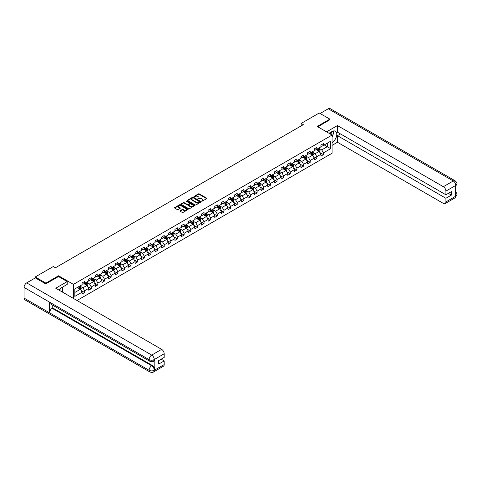 <?xml version="1.0" encoding="UTF-8"?>
<svg xmlns="http://www.w3.org/2000/svg" width="481" height="481" viewBox="0 0 481 481"><rect width="100%" height="100%" fill="white"/><g stroke="black" fill="none" stroke-linecap="round" stroke-linejoin="round"><path stroke-width="0.72" d="M201.749 201.274L206.77 198.713A0.589 0.343 0 0 0 206.77 198.232L199.254 193.891A0.589 0.343 0 0 0 198.419 193.891L193.987 196.452L193.987 196.789L195.142 196.458A1.888 1.088 0 0 1 197.817 196.458L198.443 196.819A1.888 1.088 0 0 1 198.996 197.595A1.888 1.088 0 0 1 198.443 198.364L197.865 199.032L199.026 198.701A1.888 1.088 0 0 1 201.695 198.701L202.321 199.062A1.888 1.088 0 0 1 202.88 199.831A1.888 1.088 0 0 1 202.321 200.607L201.749 200.938M180.092 210.714A0.589 0.343 0 0 0 180.092 211.195L182.203 212.416A0.589 0.343 0 0 0 183.039 212.416L187.963 209.572A0.589 0.343 0 0 0 187.963 209.091L180.447 204.75A0.589 0.343 0 0 0 179.611 204.75L174.687 207.594A0.589 0.343 0 0 0 174.687 208.075L177.236 209.548A0.589 0.343 0 0 0 178.072 209.548L180.177 208.327A0.589 0.343 0 0 0 180.177 207.846L178.914 207.119A1.581 0.914 0 0 1 178.451 206.475A1.581 0.914 0 0 1 179.425 205.634A1.581 0.914 0 0 1 181.151 205.826L186.093 208.682A1.581 0.914 0 0 1 186.556 209.331A1.581 0.914 0 0 1 185.582 210.173A1.581 0.914 0 0 1 183.862 209.975L183.039 209.5A0.589 0.343 0 0 0 182.203 209.5L180.092 210.714L180.092 211.195L182.203 209.987L182.203 209.5M58.544 276.575L58.544 275.787L45.869 283.105L35.233 276.966L35.233 277.946M58.544 275.787L73.425 284.379L332.088 135.047L332.088 153.217L77.002 300.487M329.876 119.871L329.876 119.132L317.207 126.449L332.088 135.047M329.876 119.132L319.246 112.993L301.172 123.431L301.172 125.884M35.233 276.966L53.313 266.528L55.435 267.761L303.301 124.657L301.172 123.431M195.184 204.918A0.589 0.343 0 0 0 196.02 204.918L200.944 202.074A0.589 0.343 0 0 0 200.944 201.593L193.434 197.252A0.589 0.343 0 0 0 192.598 197.252L187.668 200.096A0.589 0.343 0 0 0 187.668 200.583L195.184 204.918M186.394 201.365L186.814 201.419L186.814 200.932L194.456 205.339A0.589 0.343 0 0 1 194.456 205.82L189.526 208.664A0.589 0.343 0 0 1 188.696 208.664L181.181 204.329L183.285 203.12L183.285 202.627L181.181 203.848A0.589 0.343 0 0 0 181.181 204.329L181.181 203.848M183.285 203.12A0.589 0.343 0 0 1 184.121 203.12L184.121 202.627A0.589 0.343 0 0 0 183.285 202.627M184.121 202.627L187.169 204.389A0.589 0.343 0 0 0 188.005 204.389L189.406 203.583A0.589 0.343 0 0 0 189.406 203.096L186.231 201.268L186.814 200.932M73.425 298.424L73.425 284.379M81.061 290.482L84.614 292.532L84.614 290.74L88.696 288.384L88.696 290.175L91.246 288.702L91.246 286.91L95.328 284.554L95.328 286.345L97.883 284.872L97.883 283.081L101.966 280.724L101.966 282.515L104.515 281.042L104.515 279.251L108.598 276.894L108.598 278.685L111.153 277.212L111.153 275.421L115.236 273.064L115.236 274.855L117.785 273.382L117.785 271.591L121.867 269.234L121.867 271.025L124.417 269.552L124.417 267.761L128.499 265.404L128.499 267.195L131.054 265.722L131.054 263.931L135.137 261.574L135.137 263.366L137.686 261.892L137.686 260.101L141.769 257.744L141.769 259.536L144.324 258.063L144.324 256.265L148.407 253.908L148.407 255.706L150.956 254.233L150.956 252.435L155.038 250.078L155.038 251.87L157.594 250.397L157.594 248.605L161.676 246.248L161.676 248.04L164.225 246.567L164.225 244.775L168.308 242.418L168.308 244.21L170.863 242.737L170.863 240.945L174.946 238.588L174.946 240.38L177.495 238.907L177.495 237.115L181.577 234.758L181.577 236.55L184.133 235.077L184.133 233.285L188.215 230.928L188.215 232.72L190.765 231.247L190.765 229.455L194.847 227.098L194.847 228.89L197.402 227.417L197.402 225.625L201.485 223.268L201.485 225.06L204.034 223.587L204.034 221.795L208.117 219.438L208.117 221.23L210.666 219.757L210.666 217.965L214.754 215.608L214.754 217.4L217.304 215.927L217.304 214.135L221.386 211.778L221.386 213.57L223.936 212.097L223.936 210.305L228.018 207.942L228.018 209.74L230.573 208.267L230.573 206.469L234.656 204.112L234.656 205.91L237.205 204.431L237.205 202.639L241.288 200.282L241.288 202.074L243.843 200.601L243.843 198.809L247.925 196.452L247.925 198.244L250.475 196.771L250.475 194.979L254.557 192.622L254.557 194.414L257.113 192.941L257.113 191.149L261.195 188.792L261.195 190.584L263.744 189.111L263.744 187.319L267.827 184.963L267.827 186.754L270.382 185.281L270.382 183.489L274.465 181.133L274.465 182.924L277.014 181.451L277.014 179.66L281.096 177.303L281.096 179.094L283.652 177.621L283.652 175.83L287.734 173.473L287.734 175.264L290.284 173.791L290.284 172L294.366 169.643L294.366 171.434L296.921 169.961L296.921 168.17L301.004 165.813L301.004 167.604L303.553 166.131L303.553 164.34L307.636 161.983L307.636 163.774L310.185 162.301L310.185 160.504L314.267 158.147L314.267 159.945L316.823 158.471L316.823 156.674L320.905 154.317L320.905 156.109L323.454 154.635L323.454 152.844L330.688 148.671L330.688 141.21L327.284 143.17L327.284 146.705L330.688 148.671M84.614 292.532L82.059 294.005L82.059 292.214L74.832 296.386L74.832 288.925L82.059 284.752L82.059 282.96L84.614 281.487L84.614 283.279L88.696 280.922L88.696 279.13L91.246 277.651L91.246 279.449L95.328 277.092L95.328 275.294L97.883 273.821L97.883 275.619L101.966 273.256L101.966 271.464L104.515 269.991L104.515 271.783L108.598 269.426L108.598 267.634L111.153 266.161L111.153 267.953L115.236 265.596L115.236 263.804L117.785 262.331L117.785 264.123L121.867 261.766L121.867 259.974L124.417 258.501L124.417 260.293L128.499 257.936L128.499 256.145L131.054 254.671L131.054 256.463L135.137 254.106L135.137 252.315L137.686 250.841L137.686 252.633L141.769 250.276L141.769 248.485L144.324 247.012L144.324 248.803L148.407 246.446L148.407 244.655L150.956 243.182L150.956 244.973L155.038 242.616L155.038 240.825L157.594 239.352L157.594 241.143L161.676 238.786L161.676 236.995L164.225 235.522L164.225 237.313L168.308 234.956L168.308 233.165L170.863 231.692L170.863 233.483L174.946 231.127L174.946 229.329L177.495 227.856L177.495 229.653L181.577 227.297L181.577 225.499L184.133 224.026L184.133 225.817L188.215 223.461L188.215 221.669L190.765 220.196L190.765 221.988L194.847 219.631L194.847 217.839L197.402 216.366L197.402 218.158L201.485 215.801L201.485 214.009L204.034 212.536L204.034 214.328L208.117 211.971L208.117 210.179L210.666 208.706L210.666 210.498L214.754 208.141L214.754 206.349L217.304 204.876L217.304 206.668L221.386 204.311L221.386 202.519L223.936 201.046L223.936 202.838L228.018 200.481L228.018 198.689L230.573 197.216L230.573 199.008L234.656 196.651L234.656 194.859L237.205 193.386L237.205 195.178L241.288 192.821L241.288 191.029L243.843 189.556L243.843 191.348L247.925 188.991L247.925 187.199L250.475 185.726L250.475 187.518L254.557 185.161L254.557 183.369L257.113 181.89L257.113 183.688L261.195 181.331L261.195 179.533L263.744 178.06L263.744 179.858L267.827 177.495L267.827 175.703L270.382 174.23L270.382 176.022L274.465 173.665L274.465 171.873L277.014 170.4L277.014 172.192L281.096 169.835L281.096 168.043L283.652 166.57L283.652 168.362L287.734 166.005L287.734 164.213L290.284 162.74L290.284 164.532L294.366 162.175L294.366 160.383L296.921 158.91L296.921 160.702L301.004 158.345L301.004 156.553L303.553 155.08L303.553 156.872L307.636 154.515L307.636 152.724L310.185 151.25L310.185 153.042L314.267 150.685L314.267 148.894L316.823 147.42L316.823 149.212L320.905 146.855L320.905 145.064L323.454 143.591L323.454 145.382L330.688 141.21M83.928 283.67L86.995 285.437L82.912 287.794L79.846 286.027M82.059 283.766L82.912 284.259L84.614 283.279M82.912 287.794L84.614 290.74M86.995 285.437L88.696 288.384M90.566 279.84L93.627 281.607L89.544 283.964L86.484 282.197M88.696 279.936L89.544 280.429L91.246 279.449M89.544 283.964L91.246 286.91M93.627 281.607L95.328 284.554M97.198 276.01L100.264 277.777L96.182 280.134L93.116 278.367M95.328 276.106L96.182 276.599L97.883 275.619M96.182 280.134L97.883 283.081M100.264 277.777L101.966 280.724M103.836 272.18L106.896 273.948L102.814 276.304L99.753 274.537M101.966 272.276L102.814 272.769L104.515 271.783M102.814 276.304L104.515 279.251M106.896 273.948L108.598 276.894M110.468 268.35L113.534 270.118L109.452 272.474L106.385 270.707M108.598 268.446L109.452 268.939L111.153 267.953M109.452 272.474L111.153 275.421M113.534 270.118L115.236 273.064M117.105 264.52L120.166 266.288L116.083 268.645L113.023 266.877M115.236 264.616L116.083 265.109L117.785 264.123M116.083 268.645L117.785 271.591M120.166 266.288L121.867 269.234M123.737 260.69L126.804 262.458L122.715 264.815L119.655 263.047M121.867 260.786L122.715 261.279L124.417 260.293M122.715 264.815L124.417 267.761M126.804 262.458L128.499 265.404M130.375 256.854L133.435 258.628L129.353 260.985L126.293 259.217M128.499 256.956L129.353 257.443L131.054 256.463M129.353 260.985L131.054 263.931M133.435 258.628L135.137 261.574M137.007 253.024L140.067 254.792L135.985 257.149L132.924 255.381M135.137 253.126L135.985 253.613L137.686 252.633M135.985 257.149L137.686 260.101M140.067 254.792L141.769 257.744M143.645 249.194L146.705 250.962L142.623 253.319L139.562 251.551M141.769 249.296L142.623 249.783L144.324 248.803M142.623 253.319L144.324 256.265M146.705 250.962L148.407 253.908M150.276 245.364L153.337 247.132L149.254 249.489L146.194 247.721M148.407 245.466L149.254 245.953L150.956 244.973M149.254 249.489L150.956 252.435M153.337 247.132L155.038 250.078M156.914 241.534L159.975 243.302L155.892 245.659L152.832 243.891M155.038 241.63L155.892 242.123L157.594 241.143M155.892 245.659L157.594 248.605M159.975 243.302L161.676 246.248M163.546 237.704L166.606 239.472L162.524 241.829L159.464 240.061M161.676 237.8L162.524 238.293L164.225 237.313M162.524 241.829L164.225 244.775M166.606 239.472L168.308 242.418M170.178 233.874L173.244 235.642L169.162 237.999L166.095 236.231M168.308 233.97L169.162 234.463L170.863 233.483M169.162 237.999L170.863 240.945M173.244 235.642L174.946 238.588M176.816 230.044L179.876 231.812L175.793 234.169L172.733 232.401M174.946 230.14L175.793 230.633L177.495 229.653M175.793 234.169L177.495 237.115M179.876 231.812L181.577 234.758M183.447 226.214L186.514 227.982L182.431 230.339L179.365 228.571M181.577 226.31L182.431 226.804L184.133 225.817M182.431 230.339L184.133 233.285M186.514 227.982L188.215 230.928M190.085 222.384L193.146 224.152L189.063 226.509L186.003 224.741M188.215 222.481L189.063 222.974L190.765 221.988M189.063 226.509L190.765 229.455M193.146 224.152L194.847 227.098M196.717 218.554L199.783 220.322L195.701 222.679L192.634 220.911M194.847 218.651L195.701 219.144L197.402 218.158M195.701 222.679L197.402 225.625M199.783 220.322L201.485 223.268M203.355 214.724L206.415 216.492L202.333 218.849L199.272 217.081M201.485 214.821L202.333 215.314L204.034 214.328M202.333 218.849L204.034 221.795M206.415 216.492L208.117 219.438M209.987 210.894L213.053 212.662L208.97 215.019L205.904 213.251M208.117 210.991L208.97 211.484L210.666 210.498M208.97 215.019L210.666 217.965M213.053 212.662L214.754 215.608M216.624 207.058L219.685 208.826L215.602 211.189L212.542 209.415M214.754 207.161L215.602 207.648L217.304 206.668M215.602 211.189L217.304 214.135M219.685 208.826L221.386 211.778M223.256 203.229L226.323 204.996L222.234 207.353L219.174 205.585M221.386 203.331L222.234 203.818L223.936 202.838M222.234 207.353L223.936 210.305M226.323 204.996L228.018 207.942M229.894 199.399L232.954 201.166L228.872 203.523L225.811 201.755M228.018 199.501L228.872 199.988L230.573 199.008M228.872 203.523L230.573 206.469M232.954 201.166L234.656 204.112M236.526 195.569L239.586 197.336L235.504 199.693L232.443 197.925M234.656 195.671L235.504 196.158L237.205 195.178M235.504 199.693L237.205 202.639M239.586 197.336L241.288 200.282M243.164 191.739L246.224 193.506L242.141 195.863L239.081 194.096M241.288 191.835L242.141 192.328L243.843 191.348M242.141 195.863L243.843 198.809M246.224 193.506L247.925 196.452M249.795 187.909L252.856 189.676L248.773 192.033L245.713 190.266M247.925 188.005L248.773 188.498L250.475 187.518M248.773 192.033L250.475 194.979M252.856 189.676L254.557 192.622M256.433 184.079L259.493 185.846L255.411 188.203L252.345 186.436M254.557 184.175L255.411 184.668L257.113 183.688M255.411 188.203L257.113 191.149M259.493 185.846L261.195 188.792M263.065 180.249L266.125 182.016L262.043 184.373L258.982 182.606M261.195 180.345L262.043 180.838L263.744 179.858M262.043 184.373L263.744 187.319M266.125 182.016L267.827 184.963M269.697 176.419L272.763 178.186L268.681 180.543L265.614 178.776M267.827 176.515L268.681 177.008L270.382 176.022M268.681 180.543L270.382 183.489M272.763 178.186L274.465 181.133M276.334 172.589L279.395 174.356L275.312 176.713L272.252 174.946M274.465 172.685L275.312 173.178L277.014 172.192M275.312 176.713L277.014 179.66M279.395 174.356L281.096 177.303M282.966 168.759L286.033 170.527L281.95 172.883L278.884 171.116M281.096 168.855L281.95 169.348L283.652 168.362M281.95 172.883L283.652 175.83M286.033 170.527L287.734 173.473M289.604 164.929L292.664 166.697L288.582 169.053L285.522 167.286M287.734 165.025L288.582 165.518L290.284 164.532M288.582 169.053L290.284 172M292.664 166.697L294.366 169.643M296.236 161.093L299.302 162.867L295.22 165.224L292.153 163.456M294.366 161.195L295.22 161.688L296.921 160.702M295.22 165.224L296.921 168.17M299.302 162.867L301.004 165.813M302.874 157.263L305.934 159.031L301.852 161.394L298.791 159.62M301.004 157.365L301.852 157.852L303.553 156.872M301.852 161.394L303.553 164.34M305.934 159.031L307.636 161.983M309.505 153.433L312.572 155.201L308.483 157.558L305.423 155.79M307.636 153.535L308.483 154.022L310.185 153.042M308.483 157.558L310.185 160.504M312.572 155.201L314.267 158.147M316.143 149.603L319.204 151.371L315.121 153.728L312.061 151.96M314.267 149.705L315.121 150.192L316.823 149.212M315.121 153.728L316.823 156.674M319.204 151.371L320.905 154.317M324.224 144.937L327.284 146.705L321.753 149.898L318.693 148.13M320.905 145.875L321.753 146.362L323.454 145.382M321.753 149.898L323.454 152.844M45.869 283.105L45.869 283.844M74.832 292.46L80.357 289.267L77.297 287.5M80.357 289.267L82.059 292.214M319.907 152.585L323.454 154.635M313.269 156.421L316.823 158.471M306.637 160.251L310.185 162.301M300 164.081L303.553 166.131M293.368 167.911L296.921 169.961M286.73 171.741L290.284 173.791M280.098 175.571L283.652 177.621M273.461 179.401L277.014 181.451M266.829 183.231L270.382 185.281M260.197 187.061L263.744 189.111M253.559 190.891L257.113 192.941M246.927 194.721L250.475 196.771M240.29 198.551L243.843 200.601M233.658 202.381L237.205 204.431M227.02 206.217L230.573 208.267M220.388 210.047L223.936 212.097M213.75 213.877L217.304 215.927M207.119 217.707L210.666 219.757M200.481 221.537L204.034 223.587M193.849 225.367L197.402 227.417M187.211 229.196L190.765 231.247M180.579 233.026L184.133 235.077M173.948 236.856L177.495 238.907M167.31 240.686L170.863 242.737M160.678 244.516L164.225 246.567M154.04 248.346L157.594 250.397M147.408 252.182L150.956 254.233M140.771 256.012L144.324 258.063M134.139 259.842L137.686 261.892M127.501 263.672L131.054 265.722M120.869 267.502L124.417 269.552M114.231 271.332L117.785 273.382M107.6 275.162L111.153 277.212M100.962 278.992L104.515 281.042M94.33 282.822L97.883 284.872M87.692 286.652L91.246 288.702M201.912 201.335L202.321 201.094A1.888 1.088 0 0 0 202.88 200.324L202.88 199.831M198.996 197.595L198.996 198.082A1.888 1.088 0 0 1 198.443 198.851L198.034 199.092M206.77 198.232L206.77 198.713L199.254 194.384A0.589 0.343 0 0 0 198.419 194.384L194.15 196.849M200.944 201.593L200.944 202.074L193.434 197.745A0.589 0.343 0 0 0 192.598 197.745L187.68 200.583L187.668 200.096M199.904 202.002L193.308 197.859L192.117 198.208A1.888 1.088 0 0 0 191.564 198.978A1.888 1.088 0 0 0 192.117 199.747L196.627 202.351A1.888 1.088 0 0 0 199.296 202.351L199.904 202.002L199.904 202.495L199.904 202.158M191.564 198.978L191.564 199.471A1.888 1.088 0 0 0 192.117 200.24L192.117 199.747M199.904 202.495L199.296 202.844A1.888 1.088 0 0 1 196.627 202.844L192.117 200.24M184.121 203.12L187.169 204.882A0.589 0.343 0 0 0 188.005 204.882L189.406 204.07A0.589 0.343 0 0 0 189.574 203.83L189.574 203.343M186.814 201.419L194.444 205.826M190.332 206.217A1.581 0.914 0 0 0 192.051 206.409A1.581 0.914 0 0 0 193.025 205.567A1.581 0.914 0 0 0 192.568 204.924L190.825 203.92A0.589 0.343 0 0 0 189.989 203.92L188.588 204.726A0.589 0.343 0 0 0 188.588 205.207L190.332 206.217L190.332 206.704A1.581 0.914 0 0 0 192.051 206.902A1.581 0.914 0 0 0 193.025 206.06L193.025 205.567M188.414 204.966L188.414 205.459A0.589 0.343 0 0 0 188.588 205.7L188.588 205.207M190.332 206.704L188.588 205.7M186.556 209.331L186.556 209.818A1.581 0.914 0 0 1 185.582 210.66A1.581 0.914 0 0 1 183.862 210.468L183.039 209.987A0.589 0.343 0 0 0 182.203 209.987M178.451 206.475L178.451 206.962A1.581 0.914 0 0 0 178.914 207.612L178.914 207.119M180.177 207.846L180.177 208.327L178.914 207.612M187.963 209.091L187.963 209.572L180.447 205.243A0.589 0.343 0 0 0 179.611 205.243L174.693 208.081M319.54 151.954L320.045 150.679A1.593 0.92 -120 0 0 319.534 149.32L318.656 148.148M317.129 150.174L316.534 149.381M317.34 148.912L318.218 150.084A1.593 0.92 60 0 1 318.675 151.04L319.186 150.745A1.593 0.92 -120 0 0 318.729 149.789L317.851 148.617M317.454 148.845L318.428 150.15A0.812 0.469 60 0 1 318.572 150.397L319.186 150.745M331.704 134.818A3.908 2.255 120 0 0 331.126 132.041M330.459 134.103A2.676 1.545 120 0 0 329.906 132.756A2.676 1.545 120 0 0 329.894 132.75M332.618 131.223L333.664 132.714L332.088 136.766M60.877 291.179A3.908 2.255 120 0 0 60.359 288.45M59.632 290.464A2.676 1.545 120 0 0 59.355 289.364M61.766 287.554L62.837 289.075L61.808 291.72M332.088 142.532A6.764 3.908 120 0 0 336.441 136.562A6.764 3.908 120 0 0 335.389 131.199A6.764 3.908 120 0 0 332.004 131.535L329.004 133.261M332.088 145.358L337.452 142.262L337.452 135.66L445.899 198.268L445.899 201.93L455.892 196.11L455.254 196.404L455.254 185.846L455.832 185.389L445.899 191.125A3.607 2.086 -120 0 0 443.35 186.706L453.276 180.97L328.24 108.784L320.099 113.486M340.47 133.916L337.452 135.66M448.364 193.362L451.382 195.106L451.382 191.618L445.899 194.787L337.452 132.173L337.452 125.565L443.35 186.706M326.563 131.854L337.452 125.565M337.452 142.262L443.35 203.403A3.607 2.086 -120 0 0 445.153 203.583A3.607 2.086 -120 0 0 445.899 201.93M328.24 108.784A3.698 2.134 -60 0 1 330.092 108.598L455.128 180.79A3.698 2.134 -60 0 0 453.276 180.97A3.607 2.086 60 0 1 455.832 185.389M445.899 194.787L445.899 191.125M451.382 195.106L445.899 198.268M329.876 119.721L317.845 126.816M332.088 136.965A6.764 3.908 120 0 0 333.321 133.592M333.429 132.383A6.764 3.908 120 0 0 333.261 131M455.254 193.879L455.832 196.074M455.128 191.468C456.577 192.773 457.184 193.819 456.95 194.601L455.898 196.104M455.128 180.79C456.577 182.083 457.184 183.135 456.95 183.946L455.892 185.432M149.85 361.285A3.698 2.134 -60 0 1 149.086 359.614C150.787 360.431 152.489 360.425 154.185 359.596L153.505 361.279C152.904 361.892 151.683 361.898 149.85 361.285L50.337 303.83A3.698 2.134 -60 0 1 49.567 302.158L24.05 287.428A3.698 2.134 -60 0 1 26.665 282.894L35.317 277.898L45.737 283.916L58.502 276.551L67.22 281.583L67.22 284.409L61.177 287.891A6.764 3.908 120 0 0 58.808 289.989M67.22 281.583L55.736 288.215L161.634 349.35A3.607 2.086 60 0 1 164.183 353.769L164.183 357.431L158.7 360.6L158.7 364.087L164.183 360.918L164.183 364.574A3.607 2.086 60 0 1 163.438 366.227L153.505 371.963A3.607 2.086 -120 0 0 154.251 370.31L164.183 364.574M62.434 292.081L63.859 292.905M62.584 291.991L62.584 289.724M62.584 288.714L62.584 287.085M153.505 371.963C152.928 372.571 151.713 372.577 149.85 371.963L24.814 299.777A3.698 2.134 -60 0 1 24.05 298.082L49.567 312.818A3.698 2.134 -60 0 1 52.182 308.309L151.701 365.764L152.279 365.434A3.607 2.086 60 0 1 154.828 369.853L154.828 359.295A3.607 2.086 60 0 1 154.082 360.948L153.505 361.279M24.05 287.428L24.05 298.082M26.665 282.894L151.701 355.086A3.698 2.134 -60 0 0 149.086 359.614L49.567 302.158L49.567 312.818L149.086 370.274C150.781 371.091 152.483 371.091 154.191 370.274L154.251 370.31M164.183 360.918L161.165 359.175M52.76 305.225L52.76 307.978L152.279 365.434M52.76 307.978L52.182 308.309M312.903 155.784L313.414 154.509A1.593 0.92 -120 0 0 312.903 153.15L312.025 151.984M310.492 154.004L309.896 153.211M310.708 152.742L311.586 153.914A1.593 0.92 60 0 1 312.043 154.876L312.548 154.581A1.593 0.92 -120 0 0 312.097 153.619L311.219 152.447M310.816 152.681L311.79 153.98A0.812 0.469 60 0 1 311.941 154.227L312.548 154.581M306.271 159.614L306.776 158.339A1.593 0.92 -120 0 0 306.271 156.986L305.393 155.814M303.86 157.834L303.264 157.04M304.07 156.572L304.948 157.744A1.593 0.92 60 0 1 305.405 158.706L305.916 158.411A1.593 0.92 -120 0 0 305.459 157.449L304.581 156.277M304.184 156.511L305.158 157.81A0.812 0.469 60 0 1 305.303 158.057L305.916 158.411M299.639 163.444L300.144 162.169A1.593 0.92 -120 0 0 299.633 160.816L298.755 159.644M297.228 161.664L296.627 160.87M297.438 160.401L298.316 161.574A1.593 0.92 60 0 1 298.773 162.536L299.284 162.241A1.593 0.92 -120 0 0 298.827 161.279L297.949 160.107M297.547 160.341L298.521 161.64A0.812 0.469 60 0 1 298.671 161.887L299.284 162.241M293.001 167.274L293.506 165.999A1.593 0.92 -120 0 0 293.001 164.646L292.123 163.474M290.59 165.494L289.995 164.7M290.801 164.231L291.678 165.404A1.593 0.92 60 0 1 292.135 166.366L292.646 166.071A1.593 0.92 -120 0 0 292.189 165.109L291.312 163.937M290.915 164.171L291.889 165.47A0.812 0.469 60 0 1 292.033 165.717L292.646 166.071M286.369 171.104L286.874 169.835A1.593 0.92 -120 0 0 286.363 168.476L285.486 167.304M283.958 169.324L283.357 168.53M284.169 168.061L285.047 169.234A1.593 0.92 60 0 1 285.504 170.196L286.015 169.901A1.593 0.92 -120 0 0 285.558 168.939L284.68 167.767M284.277 168.001L285.251 169.3A0.812 0.469 60 0 1 285.401 169.546L286.015 169.901M279.732 174.94L280.237 173.665A1.593 0.92 -120 0 0 279.732 172.306L278.854 171.134M277.321 173.16L276.725 172.36M277.531 171.897L278.409 173.064A1.593 0.92 60 0 1 278.866 174.026L279.377 173.731A1.593 0.92 -120 0 0 278.92 172.769L278.042 171.603M277.645 171.831L278.619 173.13A0.812 0.469 60 0 1 278.764 173.376L279.377 173.731M273.1 178.77L273.605 177.495A1.593 0.92 -120 0 0 273.094 176.136L272.216 174.964M270.689 176.99L270.094 176.19M270.899 175.727L271.777 176.9A1.593 0.92 60 0 1 272.234 177.856L272.745 177.561A1.593 0.92 -120 0 0 272.288 176.605L271.41 175.433M271.007 175.661L271.981 176.96A0.812 0.469 60 0 1 272.132 177.206L272.745 177.561M266.462 182.6L266.967 181.325A1.593 0.92 -120 0 0 266.462 179.966L265.584 178.794M264.051 180.82L263.456 180.02M264.261 179.557L265.139 180.73A1.593 0.92 60 0 1 265.596 181.686L266.107 181.391A1.593 0.92 -120 0 0 265.65 180.435L264.772 179.263M264.376 179.491L265.35 180.79A0.812 0.469 60 0 1 265.494 181.036L266.107 181.391M259.83 186.43L260.335 185.155A1.593 0.92 -120 0 0 259.824 183.796L258.946 182.624M257.419 184.65L256.824 183.85M257.63 183.387L258.507 184.56A1.593 0.92 60 0 1 258.964 185.516L259.475 185.221A1.593 0.92 -120 0 0 259.018 184.265L258.141 183.093M257.738 183.321L258.712 184.62A0.812 0.469 60 0 1 258.862 184.866L259.475 185.221M253.192 190.26L253.697 188.985A1.593 0.92 -120 0 0 253.192 187.626L252.315 186.454M250.781 188.48L250.186 187.68M250.998 187.217L251.876 188.39A1.593 0.92 60 0 1 252.327 189.346L252.838 189.051A1.593 0.92 -120 0 0 252.381 188.095L251.503 186.923M251.106 187.151L252.08 188.45A0.812 0.469 60 0 1 252.224 188.696L252.838 189.051M246.561 194.09L247.066 192.815A1.593 0.92 -120 0 0 246.555 191.456L245.677 190.284M244.15 192.31L243.554 191.516M244.36 191.047L245.238 192.22A1.593 0.92 60 0 1 245.695 193.176L246.206 192.881A1.593 0.92 -120 0 0 245.749 191.925L244.871 190.753M244.474 190.981L245.442 192.286A0.812 0.469 60 0 1 245.593 192.532L246.206 192.881M239.923 197.919L240.428 196.645A1.593 0.92 -120 0 0 239.923 195.286L239.045 194.114M237.512 196.14L236.917 195.346M237.728 194.877L238.606 196.05A1.593 0.92 60 0 1 239.057 197.006L239.568 196.711A1.593 0.92 -120 0 0 239.111 195.755L238.233 194.583M237.836 194.811L238.81 196.116A0.812 0.469 60 0 1 238.961 196.362L239.568 196.711M233.291 201.749L233.796 200.475A1.593 0.92 -120 0 0 233.285 199.116L232.407 197.95M230.88 199.97L230.285 199.176M231.09 198.707L231.968 199.88A1.593 0.92 60 0 1 232.425 200.836L232.936 200.541A1.593 0.92 -120 0 0 232.479 199.585L231.601 198.412M231.205 198.641L232.179 199.946A0.812 0.469 60 0 1 232.323 200.192L232.936 200.541M226.653 205.579L227.164 204.305A1.593 0.92 -120 0 0 226.653 202.946L225.775 201.779M224.242 203.8L223.647 203.006M224.459 202.537L225.336 203.71A1.593 0.92 60 0 1 225.793 204.672L226.298 204.377A1.593 0.92 -120 0 0 225.848 203.415L224.97 202.242M224.567 202.477L225.541 203.776A0.812 0.469 60 0 1 225.691 204.022L226.298 204.377M220.021 209.409L220.526 208.135A1.593 0.92 -120 0 0 220.015 206.782L219.138 205.609M217.61 207.63L217.015 206.836M217.821 206.367L218.699 207.539A1.593 0.92 60 0 1 219.156 208.501L219.667 208.207A1.593 0.92 -120 0 0 219.21 207.245L218.332 206.072M217.935 206.307L218.909 207.606A0.812 0.469 60 0 1 219.053 207.852L219.667 208.207M213.384 213.239L213.895 211.965A1.593 0.92 -120 0 0 213.384 210.612L212.506 209.439M210.979 211.46L210.377 210.666M211.189 210.197L212.067 211.369A1.593 0.92 60 0 1 212.524 212.331L213.029 212.037A1.593 0.92 -120 0 0 212.578 211.075L211.7 209.902M211.297 210.137L212.271 211.436A0.812 0.469 60 0 1 212.422 211.682L213.029 212.037M206.752 217.069L207.257 215.795A1.593 0.92 -120 0 0 206.752 214.442L205.874 213.269M204.341 215.29L203.746 214.496M204.551 214.027L205.429 215.199A1.593 0.92 60 0 1 205.886 216.161L206.397 215.867A1.593 0.92 -120 0 0 205.94 214.905L205.062 213.732M204.665 213.967L205.64 215.266A0.812 0.469 60 0 1 205.784 215.512L206.397 215.867M200.12 220.905L200.625 219.631A1.593 0.92 -120 0 0 200.114 218.272L199.236 217.099M197.709 219.126L197.108 218.326M197.919 217.863L198.797 219.029A1.593 0.92 60 0 1 199.254 219.991L199.765 219.697A1.593 0.92 -120 0 0 199.308 218.735L198.431 217.568M198.028 217.797L199.002 219.095A0.812 0.469 60 0 1 199.152 219.342L199.765 219.697M193.482 224.735L193.987 223.461A1.593 0.92 -120 0 0 193.482 222.102L192.604 220.929M191.071 222.956L190.476 222.156M191.282 221.693L192.16 222.859A1.593 0.92 60 0 1 192.616 223.821L193.128 223.527A1.593 0.92 -120 0 0 192.671 222.565L191.793 221.398M191.396 221.627L192.37 222.925A0.812 0.469 60 0 1 192.514 223.172L193.128 223.527M186.85 228.565L187.356 227.291A1.593 0.92 -120 0 0 186.844 225.932L185.967 224.759M184.439 226.785L183.838 225.986M184.65 225.523L185.528 226.695A1.593 0.92 60 0 1 185.985 227.651L186.496 227.357A1.593 0.92 -120 0 0 186.039 226.401L185.161 225.228M184.758 225.457L185.732 226.755A0.812 0.469 60 0 1 185.882 227.002L186.496 227.357M180.213 232.395L180.718 231.12A1.593 0.92 -120 0 0 180.213 229.762L179.335 228.589M177.802 230.615L177.206 229.816M178.012 229.353L178.89 230.525A1.593 0.92 60 0 1 179.347 231.481L179.858 231.187A1.593 0.92 -120 0 0 179.401 230.231L178.523 229.058M178.126 229.287L179.1 230.585A0.812 0.469 60 0 1 179.245 230.832L179.858 231.187M173.581 236.225L174.086 234.95A1.593 0.92 -120 0 0 173.575 233.592L172.697 232.419M171.17 234.445L170.575 233.646M171.38 233.183L172.258 234.355A1.593 0.92 60 0 1 172.715 235.311L173.226 235.017A1.593 0.92 -120 0 0 172.769 234.061L171.891 232.888M171.489 233.117L172.463 234.415A0.812 0.469 60 0 1 172.613 234.662L173.226 235.017M166.943 240.055L167.448 238.78A1.593 0.92 -120 0 0 166.943 237.422L166.065 236.249M164.532 238.275L163.937 237.482M164.742 237.013L165.62 238.185A1.593 0.92 60 0 1 166.077 239.141L166.588 238.847A1.593 0.92 -120 0 0 166.131 237.891L165.254 236.718M164.857 236.947L165.831 238.245A0.812 0.469 60 0 1 165.975 238.492L166.588 238.847M160.311 243.885L160.816 242.61A1.593 0.92 -120 0 0 160.305 241.252L159.427 240.079M157.9 242.105L157.305 241.312M158.111 240.843L158.989 242.015A1.593 0.92 60 0 1 159.445 242.971L159.957 242.677A1.593 0.92 -120 0 0 159.5 241.721L158.622 240.548M158.219 240.777L159.193 242.081A0.812 0.469 60 0 1 159.343 242.328L159.957 242.677M153.673 247.715L154.179 246.44A1.593 0.92 -120 0 0 153.673 245.082L152.796 243.909M151.262 245.935L150.667 245.142M151.479 244.673L152.357 245.845A1.593 0.92 60 0 1 152.808 246.801L153.319 246.506A1.593 0.92 -120 0 0 152.862 245.55L151.984 244.378M151.587 244.607L152.561 245.911A0.812 0.469 60 0 1 152.711 246.158L153.319 246.506M147.042 251.545L147.547 250.27A1.593 0.92 -120 0 0 147.036 248.911L146.158 247.745M144.631 249.765L144.035 248.972M144.841 248.503L145.719 249.675A1.593 0.92 60 0 1 146.176 250.631L146.687 250.336A1.593 0.92 -120 0 0 146.23 249.38L145.352 248.208M144.955 248.436L145.929 249.741A0.812 0.469 60 0 1 146.074 249.988L146.687 250.336M140.404 255.375L140.909 254.1A1.593 0.92 -120 0 0 140.404 252.747L139.526 251.575M137.993 253.595L137.398 252.802M138.209 252.333L139.087 253.505A1.593 0.92 60 0 1 139.544 254.467L140.049 254.172A1.593 0.92 -120 0 0 139.598 253.21L138.72 252.038M138.318 252.272L139.292 253.571A0.812 0.469 60 0 1 139.442 253.818L140.049 254.172M133.772 259.205L134.277 257.93A1.593 0.92 -120 0 0 133.766 256.577L132.888 255.405M131.361 257.425L130.766 256.632M131.572 256.163L132.449 257.335A1.593 0.92 60 0 1 132.906 258.297L133.417 258.002A1.593 0.92 -120 0 0 132.96 257.04L132.083 255.868M131.686 256.102L132.66 257.401A0.812 0.469 60 0 1 132.804 257.648L133.417 258.002M127.134 263.035L127.645 261.76A1.593 0.92 -120 0 0 127.134 260.407L126.256 259.235M124.723 261.255L124.128 260.461M124.94 259.993L125.818 261.165A1.593 0.92 60 0 1 126.275 262.127L126.78 261.832A1.593 0.92 -120 0 0 126.329 260.87L125.451 259.698M125.048 259.932L126.022 261.231A0.812 0.469 60 0 1 126.172 261.478L126.78 261.832M120.503 266.865L121.008 265.59A1.593 0.92 -120 0 0 120.503 264.237L119.625 263.065M118.092 265.085L117.496 264.291M118.302 263.822L119.18 264.995A1.593 0.92 60 0 1 119.637 265.957L120.148 265.662A1.593 0.92 -120 0 0 119.691 264.7L118.813 263.528M118.416 263.762L119.39 265.061A0.812 0.469 60 0 1 119.535 265.308L120.148 265.662M113.871 270.701L114.376 269.426A1.593 0.92 -120 0 0 113.865 268.067L112.987 266.895M111.46 268.921L110.858 268.121M111.67 267.658L112.548 268.825A1.593 0.92 60 0 1 113.005 269.787L113.516 269.492A1.593 0.92 -120 0 0 113.059 268.53L112.181 267.364M111.778 267.592L112.752 268.891A0.812 0.469 60 0 1 112.903 269.138L113.516 269.492M107.233 274.531L107.738 273.256A1.593 0.92 -120 0 0 107.233 271.897L106.355 270.725M104.822 272.751L104.227 271.951M105.032 271.488L105.91 272.661A1.593 0.92 60 0 1 106.367 273.617L106.878 273.322A1.593 0.92 -120 0 0 106.421 272.366L105.543 271.194M105.147 271.422L106.121 272.721A0.812 0.469 60 0 1 106.265 272.967L106.878 273.322M100.601 278.361L101.106 277.086A1.593 0.92 -120 0 0 100.595 275.727L99.717 274.555M98.19 276.581L97.589 275.781M98.401 275.318L99.278 276.491A1.593 0.92 60 0 1 99.735 277.447L100.246 277.152A1.593 0.92 -120 0 0 99.789 276.196L98.912 275.024M98.509 275.252L99.483 276.551A0.812 0.469 60 0 1 99.633 276.797L100.246 277.152M93.963 282.191L94.468 280.916A1.593 0.92 -120 0 0 93.963 279.557L93.086 278.385M91.552 280.411L90.957 279.611M91.763 279.148L92.641 280.321A1.593 0.92 60 0 1 93.098 281.277L93.609 280.982A1.593 0.92 -120 0 0 93.152 280.026L92.274 278.854M91.877 279.082L92.851 280.381A0.812 0.469 60 0 1 92.995 280.627L93.609 280.982M87.332 286.021L87.837 284.746A1.593 0.92 -120 0 0 87.326 283.387L86.448 282.215M84.921 284.241L84.325 283.441M85.131 282.978L86.009 284.151A1.593 0.92 60 0 1 86.466 285.107L86.977 284.812A1.593 0.92 -120 0 0 86.52 283.856L85.642 282.684M85.239 282.912L86.213 284.211A0.812 0.469 60 0 1 86.364 284.457L86.977 284.812M80.694 289.851L81.199 288.576A1.593 0.92 -120 0 0 80.694 287.217L79.816 286.045M78.283 288.071L77.688 287.277M78.493 286.808L79.371 287.981A1.593 0.92 60 0 1 79.828 288.937L80.339 288.642A1.593 0.92 -120 0 0 79.882 287.686L79.004 286.514M78.607 286.742L79.581 288.041A0.812 0.469 60 0 1 79.726 288.293L80.339 288.642M202.321 201.094L202.321 200.607M197.865 199.032L197.865 198.695M198.443 198.851L198.443 198.364M193.987 196.789L193.987 196.452M198.419 194.384L198.419 193.891M199.254 194.384L199.254 193.891M192.598 197.745L192.598 197.252M193.434 197.745L193.434 197.252M196.627 202.844L196.627 202.351M199.296 202.844L199.296 202.351M187.169 204.882L187.169 204.389M188.005 204.882L188.005 204.389M189.406 204.07L189.406 203.583M194.456 205.82L194.456 205.339M183.039 209.987L183.039 209.5M183.862 210.468L183.862 209.975M174.687 208.075L174.687 207.594M179.611 205.243L179.611 204.75M180.447 205.243L180.447 204.75M319.047 151.281L320.033 150.709M318.729 149.789L319.534 149.32M317.592 150.445L318.218 150.084M456.95 194.613L455.08 197.847A3.607 2.086 -120 0 0 455.832 196.194M455.254 187.043L455.832 185.516M154.828 369.853L154.191 370.274M164.183 353.769L154.191 359.596M154.251 359.626L154.828 359.295M154.251 359.505A3.607 2.086 60 0 0 151.701 355.086L161.634 349.35M149.85 371.963A3.698 2.134 -60 0 1 149.086 370.274A3.698 2.134 -60 0 1 151.701 365.764C153.241 366.799 154.088 368.272 154.251 370.184M312.409 155.11L313.402 154.539M312.097 153.619L312.903 153.15M310.96 154.275L311.586 153.914M305.778 158.94L306.764 158.369M305.459 157.449L306.271 156.986M304.329 158.105L304.948 157.744M299.14 162.77L300.132 162.199M298.827 161.279L299.633 160.816M297.691 161.935L298.316 161.574M292.508 166.606L293.494 166.035M292.189 165.109L293.001 164.646M291.059 165.765L291.678 165.404M285.876 170.436L286.862 169.865M285.558 168.939L286.363 168.476M284.421 169.595L285.047 169.234M279.239 174.266L280.231 173.695M278.92 172.769L279.732 172.306M277.79 173.425L278.409 173.064M272.607 178.096L273.593 177.525M272.288 176.605L273.094 176.136M271.152 177.255L271.777 176.9M265.969 181.926L266.961 181.355M265.65 180.435L266.462 179.966M264.52 181.084L265.139 180.73M259.337 185.756L260.323 185.185M259.018 184.265L259.824 183.796M257.882 184.92L258.507 184.56M252.699 189.586L253.691 189.015M252.381 188.095L253.192 187.626M251.25 188.75L251.876 188.39M246.068 193.416L247.054 192.845M245.749 191.925L246.555 191.456M244.613 192.58L245.238 192.22M239.43 197.246L240.422 196.675M239.111 195.755L239.923 195.286M237.981 196.41L238.606 196.05M232.798 201.076L233.784 200.505M232.479 199.585L233.285 199.116M231.343 200.24L231.968 199.88M226.16 204.906L227.152 204.335M225.848 203.415L226.653 202.946M224.711 204.07L225.336 203.71M219.528 208.736L220.514 208.165M219.21 207.245L220.015 206.782M218.079 207.9L218.699 207.539M212.891 212.566L213.883 212.001M212.578 211.075L213.384 210.612M211.442 211.73L212.067 211.369M206.259 216.402L207.245 215.831M205.94 214.905L206.752 214.442M204.81 215.56L205.429 215.199M199.621 220.232L200.613 219.661M199.308 218.735L200.114 218.272M198.172 219.39L198.797 219.029M192.989 224.062L193.975 223.491M192.671 222.565L193.482 222.102M191.54 223.22L192.16 222.859M186.357 227.892L187.343 227.321M186.039 226.401L186.844 225.932M184.902 227.05L185.528 226.695M179.72 231.722L180.712 231.151M179.401 230.231L180.213 229.762M178.271 230.886L178.89 230.525M173.088 235.552L174.074 234.981M172.769 234.061L173.575 233.592M171.633 234.716L172.258 234.355M166.45 239.382L167.442 238.81M166.131 237.891L166.943 237.422M165.001 238.546L165.62 238.185M159.818 243.212L160.804 242.64M159.5 241.721L160.305 241.252M158.363 242.376L158.989 242.015M153.18 247.042L154.173 246.47M152.862 245.55L153.673 245.082M151.731 246.206L152.357 245.845M146.549 250.872L147.535 250.3M146.23 249.38L147.036 248.911M145.094 250.036L145.719 249.675M139.911 254.702L140.903 254.13M139.598 253.21L140.404 252.747M138.462 253.866L139.087 253.505M133.279 258.531L134.265 257.96M132.96 257.04L133.766 256.577M131.824 257.696L132.449 257.335M126.641 262.361L127.633 261.796M126.329 260.87L127.134 260.407M125.192 261.526L125.818 261.165M120.009 266.197L120.996 265.626M119.691 264.7L120.503 264.237M118.56 265.356L119.18 264.995M113.372 270.027L114.364 269.456M113.059 268.53L113.865 268.067M111.923 269.186L112.548 268.825M106.74 273.857L107.726 273.286M106.421 272.366L107.233 271.897M105.291 273.016L105.91 272.661M100.108 277.687L101.094 277.116M99.789 276.196L100.595 275.727M98.653 276.846L99.278 276.491M93.47 281.517L94.462 280.946M93.152 280.026L93.963 279.557M92.021 280.682L92.641 280.321M86.839 285.347L87.825 284.776M86.52 283.856L87.326 283.387M85.384 284.511L86.009 284.151M80.201 289.177L81.193 288.606M79.882 287.686L80.694 287.217M78.752 288.341L79.371 287.981M200.024 202.327L200.024 201.834M445.153 203.583L455.08 197.847M456.95 183.958L455.08 187.169"/></g></svg>
